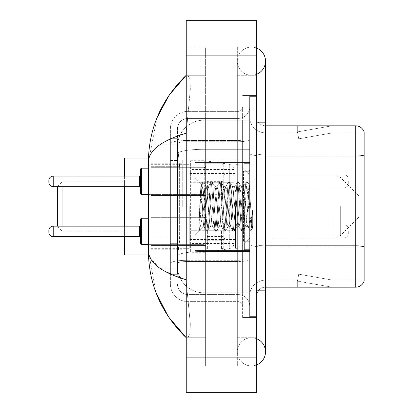 <?xml version="1.0" encoding="UTF-8"?>
<svg xmlns="http://www.w3.org/2000/svg" width="413" height="413" viewBox="0 0 413 413"><rect width="100%" height="100%" fill="white"/><g stroke="black" fill="none" stroke-linecap="round" stroke-linejoin="round"><path stroke-width="0.31" stroke-dasharray="2.06 1.55" d="M249.659 206.5L249.659 159.816L249.659 206.5M182.716 206.5L182.716 159.816L182.716 206.5M223.237 181.333L205.617 181.333L205.617 199.014L205.617 181.395L205.617 199.014L205.617 181.395L205.617 199.014L205.617 181.395L205.617 199.014L205.617 181.395L205.617 195.488L205.617 181.395L205.617 194.678L223.237 194.678L223.237 163.78L223.237 194.678M151.008 181.395L151.008 195.488L151.008 181.395M205.617 231.425L205.617 249.044L205.617 231.425M151.008 231.425L151.008 245.518L151.008 231.425M223.237 231.425L223.237 249.044L223.237 231.425M249.659 231.425L249.659 238.033L249.659 231.425M179.64 237.145L179.469 241.734L177.538 257.588L179.64 237.145L179.64 166.682L179.64 237.145L151.008 237.145L151.008 268.156L151.008 166.682L151.008 237.145L179.64 237.145M177.538 257.588L177.435 266.395A26.422 26.422 0 0 0 203.857 292.817L249.659 292.817L249.659 120.183L249.659 292.817L203.857 292.817L249.659 292.817L203.857 292.817L203.857 251.471A26.422 4.589 180 0 0 177.75 255.348A26.422 4.589 180 0 1 203.857 251.471L249.659 251.471L249.659 149.294L249.659 251.471L203.857 251.471L203.857 149.294L249.659 149.294L249.659 120.183L249.659 149.294L203.857 149.294L203.857 120.183L249.659 120.183L203.857 120.183A26.422 26.422 0 0 0 177.471 145.206L179.64 166.682L177.471 145.206A26.422 26.422 0 0 1 203.857 120.183L249.659 120.183L203.857 120.183A26.422 26.422 0 0 0 177.435 146.605L177.435 153.884L177.435 146.605A26.422 26.422 0 0 1 203.857 120.183L203.857 292.817A26.422 26.422 0 0 1 177.435 266.395L177.538 257.588M151.008 206.5L151.008 254.945L151.008 206.5M249.659 181.395L249.659 188.003L249.659 181.395M177.435 266.395L177.492 268.156L177.435 266.395A26.422 26.422 0 0 0 203.857 292.817A26.422 26.422 0 0 1 177.435 266.395L177.435 143.548L177.435 266.395A26.422 26.422 0 0 0 203.857 292.817A26.422 26.422 0 0 1 177.435 266.395M177.492 268.156L151.008 268.156L177.492 268.156M177.492 144.844L151.008 144.844L151.008 166.682L151.008 144.844L177.492 144.844M223.237 240.789L223.237 236.463L205.617 236.463L205.617 240.789L223.237 240.789L223.237 236.463M205.617 240.789L205.617 236.463M223.237 194.921L223.237 180.956L205.617 180.956L205.617 194.921L223.237 194.921L223.237 180.956M205.617 194.921L205.617 180.956M205.617 181.333L205.617 194.678M251.419 337.741A14.094 14.094 0 0 0 237.33 351.835A14.094 14.094 0 0 0 256.705 364.896A14.094 14.094 0 0 1 251.419 365.928A14.094 14.094 0 0 0 256.705 364.896A14.094 14.094 0 0 1 237.33 351.835A14.094 14.094 0 0 1 256.705 338.768A14.094 14.094 0 0 0 251.419 337.741A14.094 14.094 0 0 1 265.513 351.835A14.094 14.094 0 0 0 251.419 337.741M251.419 75.259A14.094 14.094 0 0 1 237.33 61.165A14.094 14.094 0 0 1 256.705 48.104A14.094 14.094 0 0 0 251.419 47.072A14.094 14.094 0 0 1 256.705 48.104A14.094 14.094 0 0 0 237.33 61.165A14.094 14.094 0 0 0 256.705 74.232A14.094 14.094 0 0 1 251.419 75.259A14.094 14.094 0 0 0 265.513 61.165A14.094 14.094 0 0 1 251.419 75.259M256.705 290.179L237.33 290.179L256.705 290.179L249.659 290.179L249.659 316.601L249.659 96.399L249.659 290.179L256.705 290.179L237.33 290.179L237.33 122.821L237.33 365.928L256.705 365.928L256.705 96.399L256.705 365.928L237.33 365.928L237.33 47.072L256.705 47.072L256.705 290.179L256.705 47.072L237.33 47.072L237.33 337.741L237.33 290.179L265.513 290.179L251.419 290.179L265.513 290.179L265.513 351.835M256.705 122.821L237.33 122.821L265.513 122.821L237.33 122.821L251.419 122.821L237.33 122.821L237.33 75.259L237.33 122.821L265.513 122.821L265.513 290.179M195.05 206.5L195.05 162.459L195.05 206.5M156.945 117.942L148.365 162.283L148.365 250.717L155.877 292.306M186.242 20.65L256.705 20.65L256.705 392.35L186.242 392.35L186.242 20.65M186.242 122.821L186.242 290.179L186.242 47.072L186.242 122.821L205.617 122.821L205.617 365.928L186.242 365.928L186.242 290.179L186.242 365.928L205.617 365.928L205.617 47.072L186.242 47.072L205.617 47.072L205.617 290.179L205.617 122.821L186.242 122.821M249.659 316.601L256.705 316.601L249.659 316.601M249.659 96.399L256.705 96.399L249.659 96.399M237.33 337.741L256.705 337.741L237.33 337.741M237.33 75.259L256.705 75.259L237.33 75.259M205.617 337.741L205.617 290.179L205.617 337.741L186.242 337.741L187.652 337.741L189.985 334.148L190.326 323.818L187.037 290.179L190.326 323.797L189.99 334.132L187.652 337.741L205.617 337.741M148.365 162.283C148.649 150.425 161.271 140.719 186.242 133.172L190.326 89.203L189.99 78.868L187.652 75.259L186.242 75.259L187.652 75.259L189.985 78.852L190.326 89.182L186.242 133.172L186.242 279.828L187.037 290.179L186.242 279.828L163.724 270.737L151.008 259.349M205.617 75.259L187.652 75.259L205.617 75.259M186.242 133.172L186.242 279.828M148.995 254.945L148.365 250.717M177.435 274.32L170.388 274.32L170.388 243.309L170.388 274.32L177.435 274.32L177.435 243.309L177.435 274.32M177.435 128.99A10.568 10.568 0 0 1 188.003 118.417A10.568 10.568 0 0 0 177.435 128.99L177.435 143.548L177.435 128.99A10.568 10.568 0 0 1 188.003 118.417L188.003 294.583A10.568 10.568 0 0 1 177.435 284.01A10.568 10.568 0 0 0 188.003 294.583L238.208 294.583L238.208 266.395L238.208 301.629L238.208 260.278L238.208 294.583L188.003 294.583L188.003 261.501L238.208 261.501L238.208 266.395L238.208 261.501A11.45 1.988 0 0 0 249.659 259.514L249.659 139.723L249.659 259.514A11.45 1.988 0 0 1 238.208 261.501L238.208 141.711L238.208 261.501L188.003 261.501L188.003 118.417L238.208 118.417A11.45 11.45 0 0 0 249.659 106.967L249.659 139.723L249.659 106.967A11.45 11.45 0 0 1 238.208 118.417L238.208 141.711L238.208 118.417A11.45 11.45 0 0 0 249.659 106.967M170.388 266.395L170.388 284.01L170.388 266.395M188.003 301.629A17.614 17.614 0 0 1 170.388 284.01A17.614 17.614 0 0 0 188.003 301.629L238.208 301.629A4.404 4.404 0 0 1 242.612 306.033L242.612 106.967L242.612 306.033A4.404 4.404 0 0 0 238.208 301.629L188.003 301.629M242.612 206.5L242.612 250.541L242.612 206.5M242.612 121.943L242.612 291.057L242.612 121.943L249.659 121.943L249.659 95.517L249.659 317.483L249.659 95.517L249.659 121.943L242.612 121.943M242.612 317.483L242.612 291.057L242.612 317.483L249.659 317.483L242.612 317.483M242.612 95.517L249.659 95.517L242.612 95.517M170.388 128.99A17.614 17.614 0 0 1 188.003 111.371L188.003 260.278L188.003 111.371A17.614 17.614 0 0 0 170.388 128.99L170.388 263.334L170.388 128.99A17.614 17.614 0 0 1 188.003 111.371L238.208 111.371A4.404 4.404 0 0 0 242.612 106.967A4.404 4.404 0 0 1 238.208 111.371L238.208 260.278L238.208 111.371A4.404 4.404 0 0 0 242.612 106.967M188.003 111.371L238.208 111.371M170.388 160.512L170.388 243.309L170.388 138.68L170.388 160.512L177.435 160.512L177.435 243.309L177.435 138.68L177.435 160.512L170.388 160.512M188.003 118.417L238.208 118.417M249.659 306.033A11.45 11.45 0 0 0 238.208 294.583A11.45 11.45 0 0 1 249.659 306.033A11.45 11.45 0 0 0 238.208 294.583M177.435 138.68L170.388 138.68L177.435 138.68M256.705 206.5L256.705 164.219L256.705 206.5M244.372 206.5L244.372 249.659L244.372 206.5M249.659 251.951L249.659 153.404L249.659 251.951M265.513 132.862L364.163 132.862L364.163 251.951L364.163 132.16A8.807 8.807 0 0 0 355.707 125.82L355.707 287.18A8.807 8.807 0 0 0 364.163 280.84L364.163 251.951L364.163 280.138L265.513 280.138L265.513 251.951L265.513 287.18L265.513 245.833L265.513 280.138L364.163 280.138L364.163 132.862L265.513 132.862A15.854 15.854 0 0 1 249.659 117.008L249.659 153.404L249.659 117.008A15.854 15.854 0 0 0 265.513 132.862L265.513 247.057A15.854 2.752 0 0 1 249.659 244.3A15.854 2.752 0 0 0 265.513 247.057L265.513 132.862A15.854 15.854 0 0 1 249.659 117.008M265.513 287.18A8.807 8.807 0 0 0 256.705 295.992L256.705 244.3L256.705 295.992A8.807 8.807 0 0 1 265.513 287.18L355.707 287.18M331.319 287.076A7.047 7.047 0 0 0 332.542 287.18L297.308 287.18L332.542 287.18A7.047 7.047 0 0 1 331.319 287.076A7.047 7.047 0 0 0 332.542 287.18A7.047 7.047 0 0 1 331.319 287.076A7.047 7.047 0 0 0 332.542 287.18A7.047 7.047 0 0 1 331.319 287.076A7.047 7.047 0 0 0 332.542 287.18A7.047 7.047 0 0 1 331.319 287.076A7.047 7.047 0 0 0 332.542 287.18A7.047 7.047 0 0 1 331.319 287.076L297.489 281.108L331.319 287.076M297.308 280.138L297.308 287.18L297.308 280.138L297.659 280.138L297.489 281.108L297.659 280.138L297.308 280.138L297.308 287.18L297.308 280.138L297.659 280.138L297.489 281.108L297.659 280.138L297.308 280.138L297.308 287.18L297.308 280.138L297.659 280.138L297.489 281.108L297.659 280.138L297.308 280.138L297.308 287.18L297.308 280.138L297.659 280.138L297.489 281.108L297.659 280.138L297.308 280.138L297.308 287.18L297.308 280.138L297.659 280.138L297.489 281.108L297.659 280.138L297.308 280.138M256.705 244.3L256.705 117.008L256.705 244.3A8.807 1.528 0 0 0 265.513 245.833L265.513 154.932L265.513 245.833A8.807 1.528 -0 0 1 256.705 244.3M256.705 291.057L256.705 95.517L256.705 291.057L242.612 291.057L256.705 291.057M256.705 317.483L249.659 317.483L256.705 317.483M256.705 95.517L249.659 95.517L256.705 95.517M364.163 132.16A8.807 8.807 0 0 0 355.707 125.82L265.513 125.82A8.807 8.807 0 0 1 256.705 117.008A8.807 8.807 0 0 0 265.513 125.82L265.513 154.932L265.513 125.82A8.807 8.807 0 0 1 256.705 117.008M332.542 125.82L297.308 125.82L332.542 125.82A7.047 7.047 0 0 0 331.319 125.924A7.047 7.047 0 0 1 332.542 125.82A7.047 7.047 0 0 0 331.319 125.924A7.047 7.047 0 0 1 332.542 125.82A7.047 7.047 0 0 0 331.319 125.924A7.047 7.047 0 0 1 332.542 125.82A7.047 7.047 0 0 0 331.319 125.924A7.047 7.047 0 0 1 332.542 125.82A7.047 7.047 0 0 0 331.319 125.924A7.047 7.047 0 0 1 332.542 125.82M332.542 280.138L297.659 280.138L332.542 280.138L297.659 280.138L332.542 280.138L297.659 280.138L332.542 280.138L297.659 280.138L332.542 280.138L297.659 280.138L332.542 280.138L298.713 274.17L297.659 280.138L298.713 274.17L297.659 280.138L298.713 274.17L297.659 280.138L298.713 274.17L297.659 280.138L298.713 274.17L297.659 280.138L298.713 274.17L332.542 280.138M297.659 132.862L297.308 132.862L297.659 132.862L297.308 132.862L297.659 132.862L297.308 132.862L297.659 132.862L297.308 132.862L297.659 132.862L297.308 132.862L297.659 132.862L297.489 131.892L331.319 125.924L297.489 131.892L297.659 132.862L297.489 131.892L331.319 125.924L297.489 131.892L297.659 132.862L297.489 131.892L331.319 125.924L297.489 131.892L297.659 132.862L297.489 131.892L331.319 125.924L297.489 131.892L297.659 132.862L297.489 131.892L331.319 125.924L297.489 131.892L297.659 132.862L332.542 132.862L297.659 132.862L332.542 132.862L297.659 132.862L332.542 132.862L297.659 132.862L332.542 132.862L297.659 132.862L332.542 132.862L297.659 132.862L298.713 138.83L297.659 132.862M249.659 295.992A15.854 15.854 0 0 1 265.513 280.138A15.854 15.854 0 0 0 249.659 295.992A15.854 15.854 0 0 1 265.513 280.138M297.308 125.82L297.308 132.862L297.308 125.82M332.542 132.862L298.713 138.83L332.542 132.862M202.463 206.5L200.961 183.831L199.67 206.5L199.092 230.975C200.501 227.036 202.086 218.875 203.857 206.5L205.328 189.257L206.061 186.588L205.328 189.257L203.857 206.5L203.743 226.37L206.459 231.053L205.875 227.873L202.938 185.127L202.205 181.823L201.472 185.127L200.006 206.5L199.092 221.368L199.092 230.975C200.501 227.036 202.086 218.875 203.857 206.5L203.857 226.412C203.377 225.632 202.907 218.993 202.463 206.5L200.961 183.831L199.092 221.368L201.472 185.127L202.055 181.947L203.31 181.823L202.571 185.127L199.639 227.873L199.092 230.975L199.639 227.873L202.571 185.127L203.459 181.947L202.205 181.823L202.938 185.127L205.875 227.873L206.608 231.177L203.857 226.412C203.377 225.632 202.907 218.993 202.463 206.5M210.465 206.5L208.993 189.257L208.26 186.588L207.527 189.257L206.061 206.5C205.328 218.596 204.595 225.235 203.857 226.412L195.05 235.219L203.857 226.412C204.595 225.235 205.328 218.596 206.061 206.5L207.527 189.257L208.075 186.748L210.862 181.947L210.279 185.127L207.347 227.873L206.608 231.177L207.713 231.177L206.975 227.873L204.043 185.127L203.459 181.947L206.242 186.748L208.26 186.588L210.862 181.947L210.279 185.127L207.347 227.873L206.608 231.177L207.713 231.177L206.975 227.873L204.043 185.127L203.459 181.947L206.061 186.588L208.26 186.588L208.993 189.257L211.931 223.743L212.483 226.252L211.931 223.743L210.465 206.5M208.26 206.5L206.794 189.257L206.242 186.748L206.794 189.257L209.732 223.743L210.465 226.412L209.732 223.743L208.26 206.5M219.272 206.5L217.806 189.257L216.887 186.748L216.335 189.257L213.397 223.743L212.483 226.252L215.266 231.053L214.683 227.873L211.75 185.127L210.862 181.947L212.117 181.823L211.379 185.127L208.446 227.873L207.713 231.177L210.651 226.252L212.664 226.412L215.266 231.053L214.683 227.873L211.75 185.127L211.012 181.823L212.117 181.823L211.379 185.127L208.446 227.873L207.863 231.053L210.465 226.412L212.664 226.412L213.397 223.743L216.335 189.257L216.887 186.748L219.675 181.947L219.086 185.127L216.154 227.873L215.266 231.053L216.52 231.177L215.787 227.873L212.85 185.127L212.117 181.823L215.054 186.748L214.135 189.257L211.198 223.743L210.651 226.252L211.198 223.743L214.135 189.257L214.868 186.588L217.068 186.588L219.675 181.947L219.086 185.127L216.154 227.873L215.416 231.177L216.52 231.177L215.787 227.873L212.85 185.127L212.267 181.947L214.868 186.588L217.068 186.588L217.806 189.257L220.738 223.743L221.291 226.252L220.738 223.743L219.272 206.5M217.068 206.5L215.601 189.257L215.054 186.748L215.601 189.257L218.539 223.743L219.272 226.412L218.539 223.743L217.068 206.5M228.079 206.5L226.613 189.257L225.694 186.748L225.142 189.257L222.209 223.743L221.291 226.252L224.078 231.053L223.49 227.873L220.557 185.127L219.675 181.947L220.924 181.823L220.191 185.127L217.253 227.873L216.52 231.177L219.458 226.252L221.471 226.412L224.078 231.053L223.49 227.873L220.557 185.127L219.824 181.823L220.924 181.823L220.191 185.127L217.253 227.873L216.67 231.053L219.272 226.412L221.471 226.412L222.209 223.743L225.142 189.257L225.694 186.748L228.482 181.947L227.899 185.127L224.961 227.873L224.078 231.053L225.328 231.177L224.595 227.873L221.657 185.127L220.924 181.823L223.861 186.748L222.943 189.257L220.005 223.743L219.458 226.252L220.005 223.743L222.943 189.257L223.676 186.588L225.88 186.588L228.482 181.947L227.899 185.127L224.961 227.873L224.228 231.177L225.328 231.177L224.595 227.873L221.657 185.127L221.074 181.947L223.676 186.588L225.88 186.588L226.613 189.257L229.545 223.743L230.098 226.252L229.545 223.743L228.079 206.5M225.88 206.5L224.409 189.257L223.861 186.748L224.409 189.257L227.346 223.743L228.079 226.412L227.346 223.743L225.88 206.5M236.886 206.5L235.42 189.257L234.501 186.748L233.954 189.257L231.017 223.743L230.098 226.252L232.886 231.053L232.302 227.873L229.365 185.127L228.482 181.947L229.731 181.823L228.998 185.127L226.061 227.873L225.328 231.177L228.265 226.252L230.284 226.412L232.886 231.053L232.302 227.873L229.365 185.127L228.632 181.823L229.731 181.823L228.998 185.127L226.061 227.873L225.477 231.053L228.079 226.412L230.284 226.412L231.017 223.743L233.954 189.257L234.501 186.748L237.289 181.947L236.706 185.127L233.768 227.873L232.886 231.053L234.135 231.177L233.402 227.873L230.464 185.127L229.731 181.823L232.669 186.748L231.75 189.257L228.812 223.743L228.265 226.252L228.812 223.743L231.75 189.257L232.483 186.588L234.687 186.588L237.289 181.947L236.706 185.127L233.768 227.873L233.035 231.177L234.135 231.177L233.402 227.873L230.464 185.127L229.881 181.947L232.483 186.588L234.687 186.588L235.42 189.257L238.358 223.743L238.905 226.252L238.358 223.743L236.886 206.5M234.687 206.5L233.216 189.257L232.669 186.748L233.216 189.257L236.153 223.743L236.886 226.412L236.153 223.743L234.687 206.5M245.694 206.5L244.228 189.257L243.309 186.748L242.761 189.257L239.824 223.743L238.905 226.252L241.693 231.053L241.109 227.873L238.172 185.127L237.289 181.947L238.538 181.823L237.805 185.127L234.868 227.873L234.135 231.177L237.072 226.252L239.091 226.412L241.693 231.053L241.109 227.873L238.172 185.127L237.439 181.823L238.538 181.823L237.805 185.127L234.868 227.873L234.285 231.053L236.886 226.412L239.091 226.412L239.824 223.743L242.761 189.257L243.309 186.748L246.096 181.947L245.513 185.127L242.576 227.873L241.842 231.177L242.942 231.177L242.209 227.873L239.272 185.127L238.538 181.823L241.476 186.748L240.557 189.257L237.62 223.743L237.072 226.252L237.62 223.743L239.091 206.5L239.091 248.337L239.091 164.663L239.091 206.5L240.557 189.257L241.29 186.588L243.494 186.588L246.096 181.947L245.513 185.127L242.576 227.873L241.842 231.177L242.942 231.177L242.209 227.873L239.272 185.127L238.688 181.947L241.29 186.588L243.494 186.588L244.228 189.257L245.694 206.5C246.427 218.596 247.165 225.235 247.898 226.412L247.898 206.5L246.432 223.743L245.694 226.412L244.961 223.743L242.028 189.257L241.476 186.748L242.028 189.257L243.494 206.5L243.494 241.734L243.494 171.266L243.494 241.734L243.494 171.266L243.494 206.5L244.961 223.743L245.694 226.412L247.898 226.412L250.5 231.053L249.917 227.873L246.979 185.127L246.246 181.823L247.346 181.823L246.613 185.127L243.675 227.873L242.942 231.177L245.694 226.412L247.898 226.412L247.898 206.5L249.292 185.194L252.085 230.599L252.663 225.994L252.663 209.99C251.212 221.667 249.622 227.145 247.898 226.412L250.5 231.053L249.917 227.873L246.979 185.127L246.246 181.823L247.346 181.823L246.613 185.127L243.675 227.873L243.092 231.053L245.88 226.252L246.432 223.743L249.292 185.194L252.085 230.599L252.663 225.994L251.899 231.053L251.016 227.873L248.084 185.127L247.346 181.823L248.084 185.127L251.016 227.873L251.899 231.053L252.663 225.994L252.663 209.99L251.383 227.873L250.5 231.053L251.749 231.177L250.65 231.177L251.383 227.873L252.663 209.99C251.212 221.667 249.622 227.145 247.898 226.412C247.165 225.235 246.427 218.596 245.694 206.5M57.644 226.143L57.644 186.681M62.048 226.143L62.048 186.681M124.587 254.945L124.587 158.055M358.882 206.5L358.882 217.068L358.882 206.5M235.565 206.5L235.565 248.337L235.565 206.5M189.763 206.5L189.763 248.337L189.763 206.5M124.587 226.143L124.587 236.711M124.587 176.114L124.587 186.681M204.74 230.284L204.74 160.698L204.74 182.716L190.646 182.716L190.646 160.698L190.646 252.302L190.646 230.284L233.804 230.284L233.804 243.494L233.804 169.506L233.804 182.722L190.646 182.716L190.646 243.494L190.646 230.284L233.804 230.278L233.804 243.505C233.944 245.911 232.436 247.655 229.282 248.734L229.282 230.284M229.282 182.716L229.282 164.266C232.436 165.345 233.944 167.089 233.804 169.495L233.804 182.716L204.74 182.716M140.441 231.425L140.441 243.758L140.441 219.096L140.441 243.758L140.441 219.096L140.441 243.758L140.441 219.096L140.441 243.758L140.441 219.096L140.441 243.758L140.441 219.096L141.318 218.214L141.318 244.641L141.318 218.214L141.318 244.641L141.318 218.214L141.318 244.641L141.318 218.214L141.318 244.641L141.318 218.214L203.857 218.214L203.857 244.641L203.857 218.214L203.857 244.641L203.857 218.214L203.857 244.641L203.857 218.214L203.857 244.641L203.857 218.214L203.857 244.641L203.857 218.214L203.857 244.641L203.857 218.214L205.617 216.453L203.857 218.214L205.617 216.453L203.857 218.214L205.617 216.453L203.857 218.214L141.318 218.214L140.441 219.096L141.318 218.214L203.857 218.214L148.365 218.214M48.837 231.425L48.837 232.307L48.837 231.425M348.309 231.425L348.309 233.629L348.309 231.425M140.441 181.395L140.441 193.728L140.441 169.067L140.441 193.728L140.441 169.067L140.441 193.728L140.441 169.067L140.441 181.395L140.441 175.231L139.558 176.114L139.558 186.681L139.558 176.114L139.558 186.681L139.558 176.114L139.558 186.681L139.558 181.395L139.558 186.681L140.441 187.564L140.441 181.395L140.441 187.564L139.558 186.681L140.441 187.564M48.837 181.395L48.837 182.278L48.837 181.395M205.617 181.395L205.617 197.254L205.617 181.395M348.309 181.395L348.309 183.599L348.309 181.395M178.122 152.841A26.422 4.589 180 0 1 203.857 149.294A26.422 4.589 180 0 0 178.122 152.841M177.435 146.605A26.422 26.422 0 0 1 203.857 120.183L203.857 251.471A26.422 4.589 0 0 0 177.435 256.055A26.422 4.589 180 0 1 203.857 251.471L203.857 120.183A26.422 26.422 0 0 0 177.471 145.206M179.64 166.682L151.008 166.682L179.64 166.682M186.242 55.884L256.705 55.884M186.242 357.116L256.705 357.116M205.617 290.179L186.242 290.179L205.617 290.179M205.617 122.821L187.037 122.821L205.617 122.821M203.857 251.471L249.659 251.471L203.857 251.471M203.857 149.294L249.659 149.294L203.857 149.294A26.422 4.589 180 0 0 177.435 153.884A26.422 4.589 0 0 1 203.857 149.294M188.003 260.278A17.614 3.061 180 0 0 170.388 263.334A17.614 3.061 180 0 1 188.003 260.278L238.208 260.278A4.404 0.764 0 0 0 242.612 259.514A4.404 0.764 0 0 1 238.208 260.278L188.003 260.278M188.003 140.487L238.208 140.487A4.404 0.764 -0 0 0 242.612 139.723A4.404 0.764 0 0 1 238.208 140.487L188.003 140.487A17.614 3.061 180 0 0 170.388 143.548A17.614 3.061 180 0 1 188.003 140.487M188.003 141.711L238.208 141.711A11.45 1.988 0 0 0 249.659 139.723A11.45 1.988 0 0 1 238.208 141.711L188.003 141.711A10.568 1.838 180 0 0 177.435 143.548A10.568 1.838 180 0 1 188.003 141.711M188.003 261.501A10.568 1.838 180 0 0 177.435 263.334A10.568 1.838 180 0 1 188.003 261.501M188.003 294.583A10.568 10.568 0 0 1 177.435 284.01M177.435 243.309L170.388 243.309L177.435 243.309M364.163 246.933A8.807 1.528 180 0 0 355.707 245.833L265.513 245.833M265.513 154.932A8.807 1.528 0 0 1 256.705 153.404A8.807 1.528 0 0 0 265.513 154.932L355.707 154.932A8.807 1.528 180 0 1 364.163 156.031M256.705 121.943L249.659 121.943L256.705 121.943M364.163 156.155L265.513 156.155A15.854 2.752 0 0 1 249.659 153.404A15.854 2.752 0 0 0 265.513 156.155L364.163 156.155M364.163 247.057L265.513 247.057L364.163 247.057M248.781 206.5L248.781 171.266L248.781 206.5M340.322 206.5L340.322 235.627L340.322 206.5M334.091 206.5L334.091 238.208L334.091 206.5M190.646 160.698L204.74 160.698L229.282 164.266L229.282 248.734L204.74 252.302L190.646 252.302M139.558 236.711L53.241 236.711L139.558 236.711L53.241 236.711L139.558 236.711L53.241 236.711L53.241 226.143L53.241 236.711L53.241 226.143L53.241 236.711L53.241 226.143L53.241 236.711L53.241 226.143L53.241 236.711L53.241 226.143L53.241 231.425L53.241 226.143L139.558 226.143L139.558 236.711L139.558 226.143L139.558 236.711L139.558 226.143L139.558 236.711L139.558 226.143L139.558 236.711L139.558 226.143L139.558 236.711L139.558 226.143L139.558 236.711L140.441 237.594M224.997 231.425L224.997 238.033L224.997 231.425M221.471 231.425L221.471 249.044L221.471 231.425M207.383 231.425L207.383 249.044L207.383 231.425M343.905 231.425L343.905 238.033L343.905 231.425M140.441 243.758L141.318 244.641L203.857 244.641L141.318 244.641L140.441 243.758L141.318 244.641L203.857 244.641L141.318 244.641L141.318 218.214M140.441 193.728L141.318 194.611L203.857 194.611L203.857 181.395L203.857 194.611L141.318 194.611L140.441 193.728L141.318 194.611L141.318 168.184L141.318 194.611L141.318 168.184L141.318 194.611L141.318 168.184L141.318 181.395L141.318 168.184L203.857 168.184L203.857 194.611L203.857 168.184L203.857 194.611L203.857 168.184L203.857 194.611L203.857 168.184L205.617 166.424L203.857 168.184L205.617 166.424L203.857 168.184L141.318 168.184L140.441 169.067L141.318 168.184L203.857 168.184L148.365 168.184M48.837 182.278C49.121 184.978 50.587 186.444 53.241 186.681L139.558 186.681L53.241 186.681C50.587 186.444 49.121 184.978 48.837 182.278C49.121 184.978 50.587 186.444 53.241 186.681L53.241 176.114L53.241 186.681L53.241 176.114L53.241 186.681L53.241 176.114L53.241 181.395L53.241 176.114L139.558 176.114L140.441 175.231L139.558 176.114L53.241 176.114C50.587 176.351 49.121 177.817 48.837 180.517C49.121 177.817 50.587 176.351 53.241 176.114L139.558 176.114M224.997 181.395L224.997 188.003L224.997 181.395M221.471 181.395L221.471 199.014L221.471 181.395M207.383 181.395L207.383 199.014L207.383 181.395M343.905 181.395L343.905 188.003L343.905 181.395M182.716 159.816L249.659 159.816M151.008 167.306L205.617 167.306L151.008 167.306M151.008 217.336L205.617 217.336L151.008 217.336M205.617 163.78L223.237 163.78L205.617 163.78M205.617 213.81L223.237 213.81L205.617 213.81M358.882 195.932L340.322 177.373L334.091 174.792L223.237 174.792L249.659 174.792L223.237 174.792L249.659 174.792L239.091 164.663L235.565 164.663M223.237 224.822L249.659 224.822L223.237 224.822M151.008 163.78L182.716 163.78M151.008 249.22L182.716 249.22M223.237 238.033L249.659 238.033L223.237 238.033M223.237 188.003L249.659 188.003L223.237 188.003M205.617 249.044L223.237 249.044L205.617 249.044M205.617 199.014L223.237 199.014L205.617 199.014M151.008 245.518L205.617 245.518L151.008 245.518M151.008 195.488L205.617 195.488L151.008 195.488M182.716 253.184L249.659 253.184M237.33 290.179L237.33 351.835L237.33 290.179M237.33 122.821L237.33 61.165L237.33 122.821M265.513 122.821L265.513 61.165M195.05 162.459L249.659 162.459L195.05 162.459M195.05 250.541L249.659 250.541L195.05 250.541M242.612 171.266L249.659 171.266L242.612 171.266M242.612 241.734L249.659 241.734L242.612 241.734M249.659 164.219L256.705 164.219L249.659 164.219M244.372 249.659L249.659 249.659L244.372 249.659M244.372 163.341L249.659 163.341L244.372 163.341M249.659 248.781L256.705 248.781L249.659 248.781M248.781 171.266L249.659 170.388L248.781 171.266L243.494 171.266L242.612 170.388L243.494 171.266L248.781 171.266M243.494 241.734L248.781 241.734L249.659 242.612L248.781 241.734L243.494 241.734L242.612 242.612L243.494 241.734M201.064 183.795L195.05 177.781L201.064 183.795M249.292 185.194L256.705 177.781L249.292 185.194M252.085 230.599L256.705 235.219L252.085 230.599M249.4 185.231L247.495 181.947L249.4 185.231M252.183 230.568L251.899 231.053L252.183 230.568M200.961 183.831L202.055 181.947L200.961 183.831M57.644 226.758L62.048 231.161L124.587 231.161M358.882 217.068L340.322 235.627L334.091 238.208L249.659 238.208L239.091 248.337L235.565 248.337M189.763 239.53L235.565 239.53M151.008 248.337L189.763 248.337M148.443 254.945L151.008 254.945M148.443 158.055L151.008 158.055M151.008 164.663L189.763 164.663M189.763 173.47L235.565 173.47M57.644 186.242L62.048 181.839L124.587 181.839M233.804 169.506L190.646 169.506M233.804 243.494L190.646 243.494M224.997 238.033L223.237 239.793L224.997 238.033L343.905 238.033C346.559 237.795 348.025 236.329 348.309 233.629C348.025 236.329 346.559 237.795 343.905 238.033C346.559 237.795 348.025 236.329 348.309 233.629C348.025 236.329 346.559 237.795 343.905 238.033C346.559 237.795 348.025 236.329 348.309 233.629C348.025 236.329 346.559 237.795 343.905 238.033L224.997 238.033L223.237 239.793L224.997 238.033L343.905 238.033L224.997 238.033L223.237 239.793L224.997 238.033L343.905 238.033L224.997 238.033M221.471 213.81L222.71 214.316L223.237 215.571L222.71 214.316L221.471 213.81L222.71 214.316L223.237 215.571L222.71 214.316L221.471 213.81L222.71 214.316L223.237 215.571L222.71 214.316L221.471 213.81L207.383 213.81L206.144 214.316L205.617 215.571L206.144 214.316L207.383 213.81L221.471 213.81L207.383 213.81L206.144 214.316L205.617 215.571L206.144 214.316L207.383 213.81L221.471 213.81L207.383 213.81L206.144 214.316L205.617 215.571L206.144 214.316L207.383 213.81L221.471 213.81M148.365 244.641L203.857 244.641L205.617 246.401L203.857 244.641L205.617 246.401L203.857 244.641L205.617 246.401L203.857 244.641L141.318 244.641M343.905 224.822C346.559 225.059 348.025 226.525 348.309 229.225C348.025 226.525 346.559 225.059 343.905 224.822C346.559 225.059 348.025 226.525 348.309 229.225C348.025 226.525 346.559 225.059 343.905 224.822C346.559 225.059 348.025 226.525 348.309 229.225C348.025 226.525 346.559 225.059 343.905 224.822L224.997 224.822L223.237 223.061L224.997 224.822L343.905 224.822L224.997 224.822L223.237 223.061L224.997 224.822L343.905 224.822L224.997 224.822L223.237 223.061L224.997 224.822L343.905 224.822M207.383 249.044L221.471 249.044L222.71 248.538L223.237 247.284L222.71 248.538L221.471 249.044L222.71 248.538L223.237 247.284L222.71 248.538L221.471 249.044L222.71 248.538L223.237 247.284L222.71 248.538L221.471 249.044L207.383 249.044L205.617 247.284L207.383 249.044L221.471 249.044L207.383 249.044L205.617 247.284L207.383 249.044L221.471 249.044L207.383 249.044L205.617 247.284L207.383 249.044M139.558 226.143L53.241 226.143L139.558 226.143L53.241 226.143L139.558 226.143L140.441 225.261M224.997 174.792L223.237 173.032L224.997 174.792L343.905 174.792C346.559 175.029 348.025 176.496 348.309 179.196C348.025 176.496 346.559 175.029 343.905 174.792C346.559 175.029 348.025 176.496 348.309 179.196C348.025 176.496 346.559 175.029 343.905 174.792L224.997 174.792L223.237 173.032L224.997 174.792L343.905 174.792L224.997 174.792M221.471 199.014L222.71 198.508L223.237 197.254L222.71 198.508L221.471 199.014L222.71 198.508L223.237 197.254L222.71 198.508L221.471 199.014L207.383 199.014L205.617 197.254L207.383 199.014L221.471 199.014L207.383 199.014L205.617 197.254L207.383 199.014L221.471 199.014M343.905 188.003C346.559 187.765 348.025 186.299 348.309 183.599C348.025 186.299 346.559 187.765 343.905 188.003C346.559 187.765 348.025 186.299 348.309 183.599C348.025 186.299 346.559 187.765 343.905 188.003L224.997 188.003L223.237 189.763L224.997 188.003L343.905 188.003L224.997 188.003L223.237 189.763L224.997 188.003L343.905 188.003M207.383 163.78L221.471 163.78L222.71 164.286L223.237 165.541L222.71 164.286L221.471 163.78L222.71 164.286L223.237 165.541L222.71 164.286L221.471 163.78L207.383 163.78L206.144 164.286L205.617 165.541L206.144 164.286L207.383 163.78L221.471 163.78L207.383 163.78L206.144 164.286L205.617 165.541L206.144 164.286L207.383 163.78M148.365 194.611L203.857 194.611L205.617 196.371L203.857 194.611L205.617 196.371L203.857 194.611L141.318 194.611M53.241 186.681L139.558 186.681M53.241 176.114C50.587 176.351 49.121 177.817 48.837 180.517M141.318 168.184L140.441 169.067"/><path stroke-width="0.62" d="M256.705 290.179L265.513 290.179L265.513 61.165A14.094 14.094 0 0 1 256.705 74.232A14.094 14.094 0 0 0 256.705 48.104A14.094 14.094 0 0 1 265.513 61.165A14.094 14.094 0 0 0 256.705 48.104A14.094 14.094 0 0 1 265.513 61.165M256.705 364.896A14.094 14.094 0 0 0 256.705 338.768A14.094 14.094 0 0 1 256.705 364.896A14.094 14.094 0 0 0 265.513 351.835A14.094 14.094 0 0 1 256.705 364.896M186.242 133.172C161.328 140.683 148.706 150.384 148.365 162.283L148.365 250.717C148.649 262.575 161.271 272.281 186.242 279.828M186.242 392.35L256.705 392.35L256.705 20.65L186.242 20.65L186.242 392.35M148.365 162.283C148.742 128.412 161.369 99.404 186.242 75.259L169.144 95.124L156.945 117.942M155.877 292.306L168.303 316.621L186.242 337.741C161.369 313.596 148.742 284.588 148.365 250.717M151.008 259.349L148.995 254.945M364.163 132.16A8.807 8.807 0 0 0 355.707 125.82A8.807 8.807 0 0 1 364.163 132.16L364.163 280.84A8.807 8.807 0 0 1 355.707 287.18L265.513 287.18M364.163 156.031A8.807 1.528 180 0 0 355.707 154.932L355.707 125.82L265.513 125.82M57.644 186.681L57.644 226.143M62.048 186.681L62.048 226.143M124.587 186.681L124.587 226.143M124.587 236.711L124.587 254.945L148.443 254.945M148.443 158.055L124.587 158.055L124.587 176.114M140.441 231.425L140.441 219.096L141.318 218.214L141.318 244.641L140.441 243.758L140.441 231.425L140.441 243.758L141.318 244.641L148.365 244.641M48.837 231.425L48.837 232.307L48.837 231.425M140.441 181.395L140.441 193.728L140.441 169.067L140.441 181.395L140.441 175.231L139.558 176.114L139.558 186.681L140.441 187.564M48.837 181.395L48.837 182.278L48.837 181.395M256.705 122.821L265.513 122.821M186.242 357.116L256.705 357.116M186.242 55.884L256.705 55.884M364.163 246.933A8.807 1.528 180 0 0 355.707 245.833L355.707 154.932L265.513 154.932M355.707 287.18L355.707 245.833L265.513 245.833M139.558 226.143L53.241 226.143C50.587 226.381 49.121 227.847 48.837 230.547C49.121 227.847 50.587 226.381 53.241 226.143C50.587 226.381 49.121 227.847 48.837 230.547C49.121 227.847 50.587 226.381 53.241 226.143C50.587 226.381 49.121 227.847 48.837 230.547C49.121 227.847 50.587 226.381 53.241 226.143L53.241 236.711L139.558 236.711L139.558 226.143L140.441 225.261M148.365 168.184L141.318 168.184L141.318 194.611L140.441 193.728M139.558 176.114L53.241 176.114L53.241 186.681C50.587 186.444 49.121 184.978 48.837 182.278M265.513 290.179L265.513 351.835M186.242 75.259L183.176 78.217M186.242 337.741L183.176 334.783M53.241 236.711C50.587 236.473 49.121 235.007 48.837 232.307C49.121 235.007 50.587 236.473 53.241 236.711C50.587 236.473 49.121 235.007 48.837 232.307C49.121 235.007 50.587 236.473 53.241 236.711C50.587 236.473 49.121 235.007 48.837 232.307C49.121 235.007 50.587 236.473 53.241 236.711M141.318 218.214L140.441 219.096L141.318 218.214L148.365 218.214M139.558 236.711L140.441 237.594M141.318 244.641L140.441 243.758M53.241 186.681L139.558 186.681M141.318 194.611L148.365 194.611M53.241 176.114C50.587 176.351 49.121 177.817 48.837 180.517M141.318 168.184L140.441 169.067"/></g></svg>
